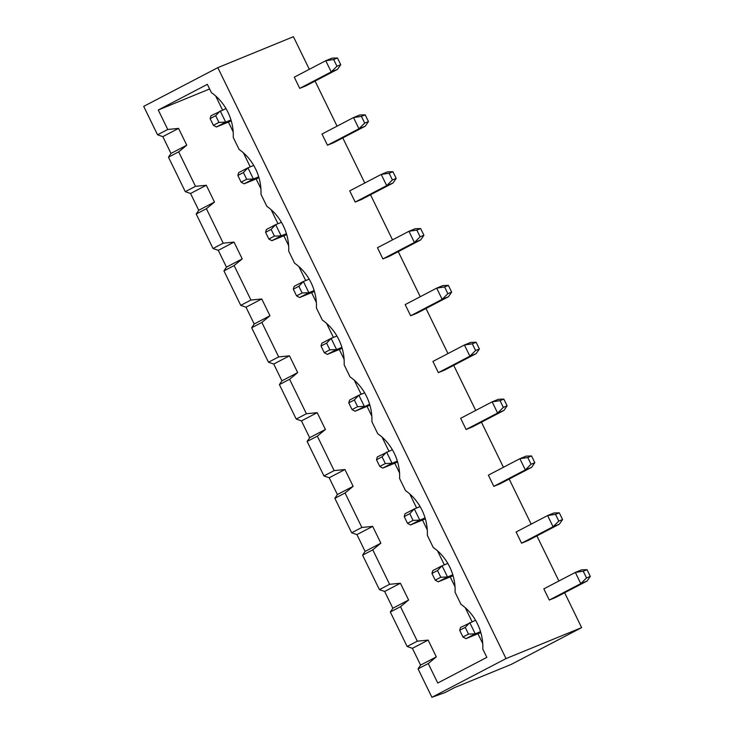 <?xml version="1.0" encoding="UTF-8"?>
<svg xmlns="http://www.w3.org/2000/svg" width="734" height="734" viewBox="0 0 734 734"><rect width="100%" height="100%" fill="white"/><g stroke="black" fill="none" stroke-linecap="round" stroke-linejoin="round"><path stroke-width="1.1" d="M581.64 627.625L506.029 658.581L431.913 697.3L445.254 692.465L454.52 687.62L511.231 664.408L581.64 627.625L564.63 592.751M558.895 580.998L536.903 535.903M531.168 524.14L509.176 479.045M503.432 467.283L481.44 422.188M475.705 410.434L453.713 365.339M447.979 353.577L425.986 308.482M420.252 296.719L398.25 251.624M392.516 239.871L370.523 194.776M364.789 183.014L342.796 137.919M337.062 126.156L315.06 81.061M309.326 69.308L293.426 36.7L217.815 67.656L143.699 106.375L157.562 134.799L167.756 129.478L178.573 128.404L186.757 145.194L178.674 151.865L195.483 186.335L206.3 185.262L214.484 202.052L206.401 208.713L223.209 243.183L234.027 242.11L242.22 258.9L234.128 265.57L250.945 300.041L261.763 298.967L269.947 315.758L261.864 322.428L278.672 356.898L289.49 355.825L297.674 372.606L289.591 379.276L306.399 413.747L317.216 412.673L325.41 429.463L317.317 436.134L334.135 470.604L344.952 469.531L353.137 486.321L345.053 492.991L361.862 527.462L372.679 526.388L380.863 543.169L372.78 549.839L389.589 584.31L400.406 583.236L408.599 600.027L400.507 606.697L417.325 641.167L428.133 640.094L436.326 656.884L428.243 663.545L437.739 683.024L486.844 657.37L482.798 649.095A45.279 37.929 -112.3 0 0 460.97 604.321L455.071 592.237A45.279 37.929 -112.3 0 0 433.234 547.472L427.344 535.38A45.279 37.929 -112.3 0 0 405.507 490.615L399.608 478.531A45.279 37.929 -112.3 0 0 377.781 433.766L371.881 421.674A45.279 37.929 -112.3 0 0 350.045 376.909L344.154 364.816A45.279 37.929 -112.3 0 0 322.318 320.052L316.418 307.968A45.279 37.929 -112.3 0 0 294.591 263.203L288.691 251.111A45.279 37.929 -112.3 0 0 266.855 206.346L260.965 194.262A45.279 37.929 -112.3 0 0 239.128 149.488L233.238 137.405A45.279 37.929 -112.3 0 0 211.401 92.64L207.355 84.355L158.26 110.008L167.756 129.478M506.029 658.581L217.815 67.656M365.257 126.184L358.954 128.762L364.688 123.11L368.468 121.56L365.257 126.184L333.759 142.635L327.456 145.222L321.997 134.028L353.494 117.568L359.798 114.99L365.193 114.843L361.412 116.394L353.494 117.568L358.954 128.762L327.456 145.222M392.919 171.701L396.195 178.417L392.984 183.041L361.486 199.492L355.183 202.07L349.723 190.877L381.23 174.426L387.524 171.848L392.919 171.701L389.139 173.242L381.23 174.426L386.69 185.619L355.183 202.07M448.382 285.407L451.658 292.123L448.446 296.747L416.949 313.198L410.645 315.785L405.186 304.592L436.684 288.132L442.987 285.554L448.382 285.407L444.602 286.957L436.684 288.132L442.143 299.325L410.645 315.785M420.646 228.549L423.922 235.265L420.72 239.89L389.213 256.349L382.919 258.928L377.459 247.734L408.957 231.283L415.261 228.705L420.646 228.549L416.866 230.1L408.957 231.283L414.416 242.477L382.919 258.928M503.909 410.453L497.606 413.04L503.331 407.379L507.111 405.829L503.909 410.453L472.402 426.913L466.108 429.491L460.649 418.297L492.147 401.847L498.45 399.268L503.836 399.113L500.056 400.663L492.147 401.847L497.606 413.04L466.108 429.491M476.109 342.264L479.385 348.971L476.173 353.604L444.676 370.055L438.372 372.633L432.913 361.44L464.42 344.989L470.714 342.411L476.109 342.264L472.329 343.806L464.42 344.989L469.879 356.183L438.372 372.633M531.563 455.97L534.838 462.686L531.636 467.31L500.138 483.761L493.835 486.348L488.376 475.155L519.874 458.695L526.177 456.117L531.563 455.97L527.783 457.521L519.874 458.695L525.333 469.888L493.835 486.348M559.363 524.168L562.574 519.534L558.794 521.085L553.06 526.746L547.61 515.552L516.103 532.003L521.562 543.197L527.865 540.619L559.363 524.168L553.06 526.746L521.562 543.197M337.53 69.326L331.227 71.914L336.952 66.253L340.732 64.702L337.53 69.326L306.032 85.786L299.729 88.364L294.27 77.171L325.768 60.72L332.071 58.142L337.457 57.986L333.676 59.537L325.768 60.72L331.227 71.914L299.729 88.364M587.099 581.016L580.796 583.594L586.521 577.942L590.301 576.392L587.099 581.016L555.592 597.476L549.298 600.054L543.839 588.861L575.337 572.41L581.64 569.823L587.026 569.676L583.246 571.226L575.337 572.41L580.796 583.594L549.298 600.054M431.913 697.3L418.05 668.876L428.243 663.545M392.984 183.041L386.69 185.619L392.415 179.958L389.139 173.242M448.446 296.747L442.143 299.325L447.868 293.673L444.602 286.957M420.72 239.89L414.416 242.477L420.142 236.816L416.866 230.1M476.173 353.604L469.879 356.183L475.604 350.522L472.329 343.806M531.636 467.31L525.333 469.888L531.058 464.237L527.783 457.521M562.574 519.534L559.299 512.827L553.904 512.974L547.61 515.552L555.519 514.369L558.794 521.085M157.562 134.799L162.82 136.634L171.004 153.424L168.481 157.186L185.289 191.657L190.546 193.492L198.74 210.273L196.207 214.034L213.025 248.514L218.282 250.34L226.467 267.13L223.943 270.892L240.752 305.362L246.009 307.197L254.193 323.988L251.67 327.749L268.479 362.22L273.736 364.046L281.929 380.836L279.397 384.598L296.215 419.068L301.472 420.903L309.656 437.693L307.133 441.455L323.942 475.926L329.199 477.761L337.383 494.542L334.86 498.313L351.669 532.783L356.926 534.609L365.119 551.399L362.587 555.161L379.405 589.631L384.662 591.466L392.846 608.257L390.314 612.018L407.131 646.489L412.389 648.324L420.573 665.105L418.05 668.876M420.573 665.105L436.326 656.884M158.26 110.008L209.612 88.979M215.668 95.98L222.512 110.008M228.393 122.073L233.173 131.863M243.394 152.828L250.239 166.857M256.12 178.922L260.9 188.721M271.13 209.685L277.966 223.714M283.856 235.779L288.627 245.578M298.857 266.543L305.702 280.572M311.583 292.637L316.363 302.426M326.584 323.391L333.429 337.42M339.31 349.485L344.09 359.284M354.311 380.249L361.156 394.277M367.046 406.342L371.817 416.141M382.047 437.097L388.892 451.135M394.773 463.191L399.553 472.99M409.774 493.954L416.618 507.983M422.5 520.048L427.28 529.847M437.501 550.812L444.345 564.841M450.226 576.906L455.007 586.705M465.237 607.66L472.081 621.698M477.962 633.754L482.743 643.553M162.82 136.634L178.573 128.404M364.688 123.11L361.412 116.394M368.468 121.56L365.193 114.843M396.195 178.417L392.415 179.958M451.658 292.123L447.868 293.673M423.922 235.265L420.142 236.816M503.331 407.379L500.056 400.663M507.111 405.829L503.836 399.113M479.385 348.971L475.604 350.522M534.838 462.686L531.058 464.237M559.299 512.827L555.519 514.369M336.952 66.253L333.676 59.537M340.732 64.702L337.457 57.986M586.521 577.942L583.246 571.226M590.301 576.392L587.026 569.676M412.389 648.324L428.133 640.094M384.662 591.466L400.406 583.236M392.846 608.257L408.599 600.027M171.004 153.424L186.757 145.194M356.926 534.609L372.679 526.388M365.119 551.399L380.863 543.169M190.546 193.492L206.3 185.262M198.74 210.273L214.484 202.052M329.199 477.761L344.952 469.531M337.383 494.542L353.137 486.321M218.282 250.34L234.027 242.11M226.467 267.13L242.22 258.9M301.472 420.903L317.216 412.673M309.656 437.693L325.41 429.463M246.009 307.197L261.763 298.967M254.193 323.988L269.947 315.758M273.736 364.046L289.49 355.825M281.929 380.836L297.674 372.606M168.481 157.186L178.674 151.865M185.289 191.657L195.483 186.335M196.207 214.034L206.401 208.713M213.025 248.514L223.209 243.183M223.943 270.892L234.128 265.57M240.752 305.362L250.945 300.041M251.67 327.749L261.864 322.428M268.479 362.22L278.672 356.898M279.397 384.598L289.591 379.276M296.215 419.068L306.399 413.747M307.133 441.455L317.317 436.134M323.942 475.926L334.135 470.604M334.86 498.313L345.053 492.991M351.669 532.783L361.862 527.462M362.587 555.161L372.78 549.839M379.405 589.631L389.589 584.31M390.314 612.018L400.507 606.697M407.131 646.489L417.325 641.167M225.989 108.586L210.952 115.779L210.117 118.605L215.677 115.697L220.218 110.944L225.677 122.138L216.411 126.973L231.247 120.899M230.971 119.972L225.677 122.138L218.952 122.413L213.392 125.321L216.411 126.973M258.698 176.821L253.404 178.986L247.945 167.802L238.688 172.637L237.844 175.454L243.404 172.554L247.945 167.802L253.716 165.434M243.404 172.554L246.679 179.27L253.404 178.986L244.147 183.83L258.974 177.756M286.434 233.678L281.14 235.843L275.681 224.65L266.414 229.494L265.58 232.311L271.14 229.403L275.681 224.65L281.443 222.292M271.14 229.403L274.415 236.119L281.14 235.843L271.874 240.688L286.71 234.614M341.888 347.384L336.594 349.549L331.135 338.365L321.877 343.2L321.033 346.017L326.593 343.117L331.135 338.365L336.906 335.998M326.593 343.117L329.869 349.834L336.594 349.549L327.327 354.394L342.163 348.32M314.161 290.536L308.867 292.701L303.408 281.507L294.141 286.343L293.306 289.168L298.866 286.26L303.408 281.507L309.17 279.149M298.866 286.26L302.142 292.976L308.867 292.701L299.6 297.536L314.436 291.462M475.549 620.267L460.521 627.469L459.686 630.286L465.246 627.386L469.788 622.634L475.247 633.827L465.98 638.663L480.816 632.589M480.541 631.653L475.247 633.827L468.521 634.103L462.961 637.002L465.98 638.663M425.078 517.947L419.784 520.112L414.325 508.928L405.058 513.763L404.223 516.58L409.783 513.681L414.325 508.928L420.096 506.561M409.783 513.681L413.058 520.397L419.784 520.112L410.517 524.957L425.353 518.883M452.805 574.805L447.511 576.97L442.061 565.776L432.794 570.621L431.959 573.438L437.519 570.529L442.061 565.776L447.823 563.418M437.519 570.529L440.785 577.245L447.511 576.97L438.253 581.805L453.089 575.731M369.615 404.241L355.063 411.242L369.899 405.168M352.045 409.59L357.605 406.682L364.33 406.407L358.871 395.213L349.604 400.058L348.769 402.874L352.045 409.59L355.063 411.242M364.633 392.855L358.871 395.213L354.329 399.966L348.769 402.874M392.36 449.713L377.331 456.906L376.496 459.732L382.056 456.823L386.598 452.071L392.057 463.264L382.79 468.099L397.626 462.025M397.351 461.09L392.057 463.264L385.332 463.539L379.772 466.439L382.79 468.099M213.392 125.321L210.117 118.605M218.952 122.413L215.677 115.697M246.679 179.27L241.119 182.17L244.147 183.83M241.119 182.17L237.844 175.454M274.415 236.119L268.855 239.027L271.874 240.688M268.855 239.027L265.58 232.311M329.869 349.834L324.309 352.733L327.327 354.394M324.309 352.733L321.033 346.017M302.142 292.976L296.582 295.875L299.6 297.536M296.582 295.875L293.306 289.168M462.961 637.002L459.686 630.286M468.521 634.103L465.246 627.386M413.058 520.397L407.498 523.296L410.517 524.957M407.498 523.296L404.223 516.58M440.785 577.245L435.234 580.154L438.253 581.805M435.234 580.154L431.959 573.438M357.605 406.682L354.329 399.966M379.772 466.439L376.496 459.732M385.332 463.539L382.056 456.823"/></g></svg>
